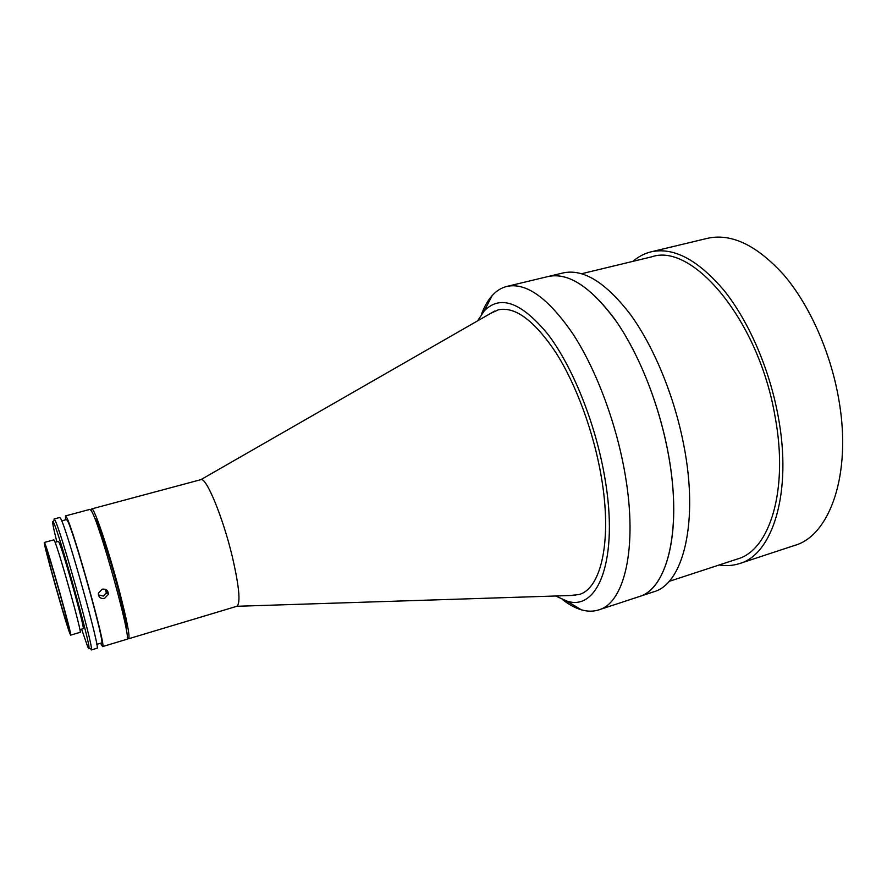 <?xml version="1.0" encoding="UTF-8"?>
<svg xmlns="http://www.w3.org/2000/svg" width="887" height="887" viewBox="0 0 887 887"><rect width="100%" height="100%" fill="white"/><g stroke="black" fill="none" stroke-linecap="round" stroke-linejoin="round"><path stroke-width="1.33" d="M490.444 313.488L498.272 309.829C515.125 306.259 534.296 320.473 555.783 352.438C576.018 384.193 593.569 431.614 601.198 476.175C612.44 540.261 601.231 588.658 579.1 594.512L570.518 595.51L579.1 594.512C601.231 588.658 612.44 540.261 601.198 476.175C593.569 431.614 576.018 384.193 555.783 352.438C534.296 320.473 515.125 306.259 498.272 309.829L490.444 313.488M91.272 510.823L91.749 508.894L200.905 479.645C206.117 476.718 222.903 517.11 232.316 556.692C239.246 586.75 240.754 603.282 236.862 606.287L128.615 638.762L127.207 637.365M91.749 508.894C93.822 506.532 108.258 548.865 118.936 589.356C126.919 620.091 130.156 636.556 128.615 638.762M94.599 518.041C97.093 518.895 108.935 554.131 117.638 587.116C124.069 611.764 126.93 625.878 126.231 629.482M105.376 589.323L106.518 593.658M102.094 589.201C106.196 588.757 108.269 590.476 108.314 594.379L104.566 598.403C100.431 598.902 98.368 597.151 98.39 593.17L102.094 589.201M98.379 594.867L103.358 596.086L107.094 592.106L107.061 590.42M65.549 519.826L65.472 515.924L66.425 517.066C72.845 526.922 107.283 650.459 102.57 646.579L100.586 643.23M65.472 515.924L89.875 509.393L91.051 510.457C98.801 519.893 132.795 642.765 126.763 639.316L102.57 646.579M61.713 520.857L66.492 519.571L67.401 520.669C73.521 530.204 105.952 646.545 101.517 642.953L96.772 644.372M54.961 520.137C60.272 529.184 92.725 644.062 91.461 649.328L91.306 649.96L96.949 648.264C101.351 652.255 66.802 528.552 60.693 518.596L59.806 517.443L54.118 518.973L54.961 520.137M81.604 629.127L87.491 646.168C88.534 648.674 89.044 649.317 89.033 648.087C90.13 642.875 58.642 531.391 53.542 522.465L53.176 521.756C51.834 519.893 53.043 526.579 56.812 541.791M55.072 542.267L58.365 541.369L58.974 542.29C63.021 549.94 85.717 631.112 83.156 628.672L79.874 629.637M54.018 520.359L54.118 518.973M67.9 626.422C63.953 616.532 44.893 548.554 46.412 549.752L46.889 550.616C50.104 557.768 70.406 630.069 68.576 627.819L67.9 626.422M44.893 543.421C48.619 551.581 72.878 637.908 70.661 635.125L69.829 633.396C65.073 621.366 42.576 541.148 44.35 542.445L44.893 543.421M44.35 542.445L53.863 539.85L54.473 540.815C58.564 548.842 82.691 634.992 80.118 632.331L70.661 635.125M632.996 261.343C638.374 256.642 644.394 253.482 651.025 251.853C673.654 246.863 698.069 259.824 724.258 290.714C748.972 321.637 769.672 369.38 778.276 416.879C792.435 492.717 772.588 554.53 739.525 563.567C733.028 565.673 726.242 566.139 719.202 564.975M651.025 251.853L707.438 238.326C731.564 232.982 757.176 245.344 784.263 275.425C809.776 305.538 830.653 352.35 838.747 399.172C852.13 473.902 829.866 535.637 794.63 545.438L739.525 563.567M581.672 273.717L651.745 256.82C692.625 242.362 758.995 320.606 775.083 416.668C788.842 490.145 769.661 550.206 737.529 558.965L669.031 581.417M481.408 314.453C484.235 306.747 487.806 300.482 492.13 295.637C496.41 290.869 501.343 287.787 506.943 286.401L548.122 276.522C567.857 272.22 589.955 286.29 614.425 318.71C637.576 351.119 657.888 400.602 667.445 449.332C683.079 527.166 667.889 589.068 639.017 596.652L653.697 591.817C683.212 584.012 699.1 522.121 683.677 444.575C674.275 396.023 653.896 346.795 630.513 314.608C605.777 282.41 583.336 268.517 563.167 272.919L548.122 276.522C568.9 272.087 592.039 287.654 617.563 323.223C641.567 358.647 661.802 412.122 669.774 462.504C681.504 534.695 666.082 589.223 639.017 596.652L598.78 609.89C593.292 611.642 587.471 611.62 581.318 609.812C575.109 607.961 568.778 604.502 562.325 599.435M477.572 320.872L484.247 310.938C500.224 294.484 521.412 302.223 547.811 334.144C572.625 366.564 595.632 423.62 604.757 477.317C619.215 559.52 597.982 612.218 566.571 600.942L555.683 595.997M506.943 286.401C526.434 282.266 548.576 298.309 573.368 334.543C596.718 370.622 616.864 424.818 625.346 475.665C637.786 548.554 624.204 603.027 598.78 609.89M200.905 479.645L494.735 311.027M236.862 606.287L575.463 595.354M107.094 592.106L108.314 594.379M89.033 648.087L91.461 649.328M53.176 521.756L54.573 519.427M484.247 310.938L492.13 295.637M566.571 600.942L581.318 609.812"/></g></svg>
